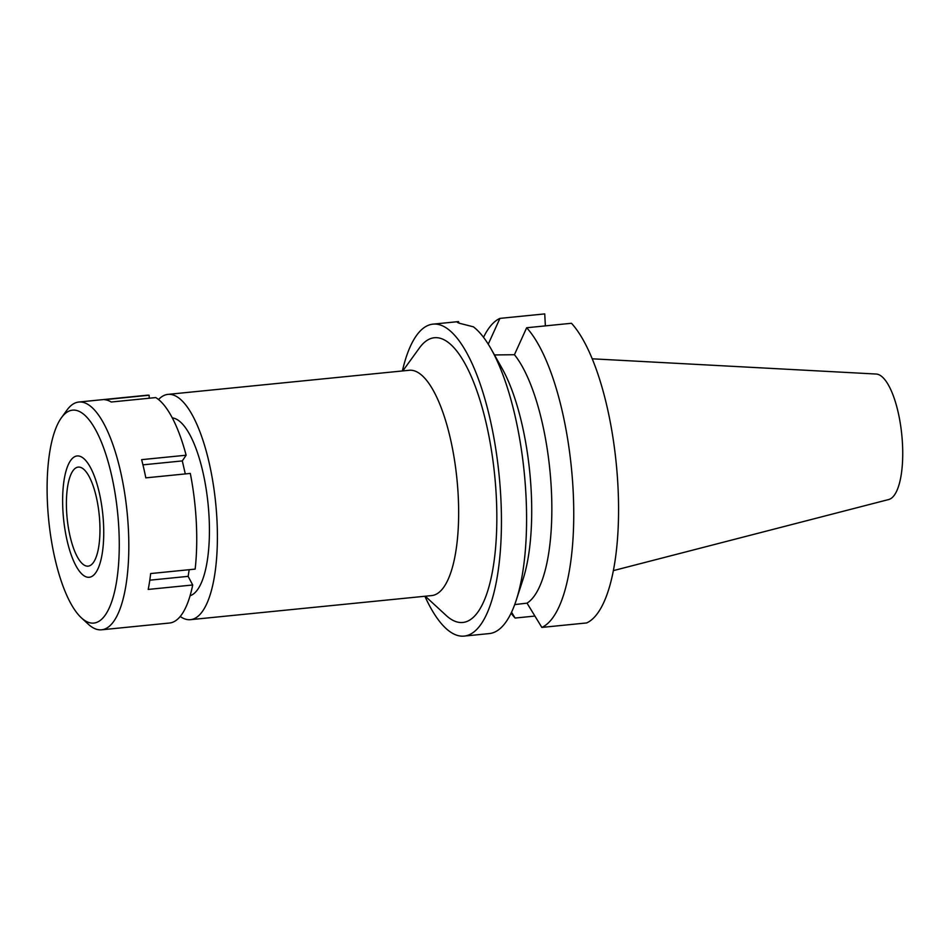 <?xml version="1.0" encoding="UTF-8"?>
<svg xmlns="http://www.w3.org/2000/svg" width="950" height="950" viewBox="0 0 950 950"><rect width="100%" height="100%" fill="white"/><g stroke="black" fill="none" stroke-linecap="round" stroke-linejoin="round"><path stroke-width="1.43" d="M613.367 570.617L888.725 499.522A63.139 20.449 -95.7 0 0 902.5 444.267A63.139 20.449 -95.7 0 0 876.185 374.039L592.206 358.803M190.071 595.757A89.573 29.011 -95.7 0 0 209.095 517.501A89.573 29.011 -95.7 0 0 172.306 417.905M158.543 399.534A113.204 36.67 84.3 0 1 167.972 394.381A113.204 36.67 84.3 0 1 216.98 520.268A113.204 36.67 84.3 0 1 190.475 619.673A113.204 36.67 84.3 0 1 180.215 616.479M190.475 619.673L431.728 595.579A113.204 36.67 -95.7 0 0 458.233 496.173A113.204 36.67 -95.7 0 0 409.224 370.274L167.972 394.381M425.291 596.22L446.156 615.446A143.07 46.336 -95.7 0 0 496.304 496.85A143.07 46.336 -95.7 0 0 419.437 347.938L402.788 370.928M402.384 370.963A156.75 50.777 84.3 0 1 432.998 324.14A156.75 50.777 84.3 0 1 500.864 498.453A156.75 50.777 84.3 0 1 464.17 636.096A156.75 50.777 84.3 0 1 424.887 596.256M457.199 322.074L458.506 321.599A156.75 50.777 -95.7 0 0 458.137 321.634L432.998 324.14M464.17 636.096L489.298 633.579A156.75 50.777 -95.7 0 0 516.23 600.21A156.75 50.777 -95.7 0 0 526.003 495.947A156.75 50.777 -95.7 0 0 491.138 349.03A156.75 50.777 -95.7 0 0 473.397 326.824L459.468 323.273C456.819 322.371 456.499 321.812 458.506 321.599L459.004 323.107M494.475 354.944L514.437 354.718A131.872 42.714 -95.7 0 1 551.356 489.666A131.872 42.714 -95.7 0 1 527.024 603.143L514.71 604.592M491.138 349.03L501.897 368.089A131.872 42.714 84.3 0 1 531.228 491.684A131.872 42.714 84.3 0 1 522.999 579.393L516.23 600.21M527.024 603.143L541.844 627.416L586.649 622.939A156.75 50.777 -95.7 0 0 617.987 486.756A156.75 50.777 -95.7 0 0 571.472 323.273L526.656 327.75A156.75 50.777 84.3 0 1 573.171 491.233A156.75 50.777 84.3 0 1 541.844 627.416M526.656 327.75L514.437 354.718M545.359 325.886L544.742 313.904L499.938 318.381L488.241 344.161M511.539 612.216L515.114 618.046L534.886 616.063M483.526 337.321A156.75 50.777 84.3 0 1 499.938 318.381M515.114 618.046A156.75 50.777 84.3 0 1 511.088 613.189M99.786 522.441A49.756 16.114 -95.7 0 0 78.244 467.103A49.756 16.114 -95.7 0 0 66.583 510.803A49.756 16.114 -95.7 0 0 88.136 566.141A49.756 16.114 -95.7 0 0 99.786 522.441M62.854 509.485A60.954 19.748 84.3 0 1 73.364 457.544A60.954 19.748 84.3 0 1 103.514 523.747A60.954 19.748 84.3 0 1 85.239 576.472A60.954 19.748 84.3 0 1 62.854 509.485A60.954 19.748 -95.7 0 0 85.239 576.472A60.954 19.748 -95.7 0 0 103.514 523.747A60.954 19.748 -95.7 0 0 73.364 457.544A60.954 19.748 -95.7 0 0 62.854 509.485M185.297 473.919L182.305 460.916L186.129 455.216A114.451 37.074 -95.7 0 0 155.752 397.575L111.245 402.016A114.451 37.074 -95.7 0 0 104.607 399.689L149.114 395.236L149.257 398.216M149.114 395.236A114.451 37.074 -95.7 0 0 146.763 395.247L78.838 402.028A114.451 37.074 84.3 0 1 128.393 529.304A114.451 37.074 84.3 0 1 101.591 629.803A114.451 37.074 84.3 0 1 88.267 624.186L81.367 617.821A106.994 34.651 84.3 0 1 47.5 504.106A106.994 34.651 84.3 0 1 61.394 417.774A106.994 34.651 84.3 0 1 118.869 529.138A106.994 34.651 84.3 0 1 81.367 617.821M101.591 629.803L169.516 623.022A114.451 37.074 -95.7 0 0 192.708 584.986L188.148 576.353L189.181 569.703M192.708 584.986L148.2 589.428A114.451 37.074 -95.7 0 0 150.658 573.551L195.154 569.109A114.451 37.074 -95.7 0 0 196.317 522.524A114.451 37.074 -95.7 0 0 190.309 473.421L145.813 477.862A114.451 37.074 -95.7 0 0 141.621 459.657L186.129 455.216M61.394 417.774L66.892 410.174A114.451 37.074 84.3 0 1 78.838 402.028M142.939 464.847L182.305 460.916M149.803 580.189L188.148 576.353"/></g></svg>
